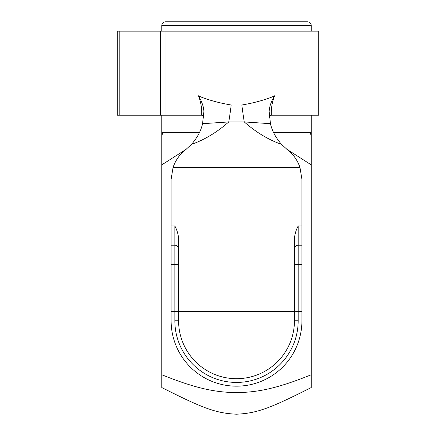 <?xml version="1.0" encoding="UTF-8"?>
<svg xmlns="http://www.w3.org/2000/svg" width="436" height="436" viewBox="0 0 436 436"><rect width="100%" height="100%" fill="white"/><g stroke="black" fill="none" stroke-linecap="round" stroke-linejoin="round"><path stroke-width="0.65" d="M165.511 21.8C163.222 22.04 161.974 23.288 161.772 25.539L311.26 25.539C311.037 23.266 309.794 22.023 307.522 21.8L165.511 21.8L307.522 21.8M269.966 115.725L271.236 115.229L318.732 115.229L311.26 115.229L311.26 133.896L310.181 132.364L311.26 133.912L311.26 135.007A3.739 3.684 90 0 1 310.181 132.364L273.497 132.364M311.26 25.539L311.26 31.141M199.535 132.364L162.851 132.364L161.772 133.912L161.772 135.007L161.772 115.229M286.774 149.237L311.26 164.873L311.26 133.906M162.851 132.364A3.739 3.684 -90 0 1 161.772 135.007L161.772 164.873L186.259 149.237M236.519 414.2C257.398 413.268 270.745 407.987 311.26 387.528L311.26 374.747C276.669 388.694 257.545 392.313 236.519 392.623C215.488 392.313 196.364 388.694 161.772 374.747L161.772 387.528C202.293 407.987 215.635 413.268 236.519 414.2M311.26 164.873L311.26 374.747M161.772 164.873L161.772 374.747M294.442 311.266L294.442 320.771A57.928 57.928 0 0 1 236.519 378.699A57.928 57.928 0 0 1 178.591 320.771L178.591 311.266L174.852 311.429L174.852 320.771A61.661 61.661 0 0 0 236.519 382.432A61.661 61.661 0 0 0 298.18 320.771L298.18 225.962C296.093 229.897 294.845 234.018 294.442 238.312L294.442 311.266L301.919 311.429L301.919 179.3L299.957 167.353C297.374 160.061 293.172 154.175 287.351 149.695L281.569 144.403C275.721 137.711 272.02 130.805 270.462 123.688L269.159 111.572C269.388 106.586 271.208 101.321 274.62 95.778L271.83 97.081C262.434 100.629 252.439 103.267 241.833 105.005L231.2 105.005C220.6 103.272 210.604 100.629 201.203 97.081L198.413 95.778C200.914 101.937 201.993 108.417 201.655 115.229L201.797 115.229M174.852 320.771L178.591 320.771L178.591 238.312C178.188 234.018 176.94 229.897 174.852 225.962L174.852 311.429L171.119 311.429L171.119 264.418L174.852 264.418A3.739 0.327 180 0 0 178.591 264.091M178.591 311.429L294.442 311.429L294.442 248.711A3.739 3.521 180 0 1 298.18 245.19L301.919 245.19M301.919 311.429L301.919 320.771A65.4 65.4 0 0 1 236.519 386.171A65.4 65.4 0 0 1 171.119 320.771L171.119 311.429M198.413 95.778C201.906 101.561 203.721 106.825 203.874 111.572L202.571 123.688C201.023 130.778 197.323 137.683 191.469 144.403L185.681 149.695C179.861 154.175 175.659 160.061 173.076 167.353L171.119 179.3L171.119 264.418M203.661 117.279C203.726 116.134 203.105 115.447 201.803 115.229L203.018 115.676M203.71 116.701L203.819 115.229M271.236 115.229C269.933 115.447 269.312 116.129 269.372 117.279L269.219 115.229L271.236 115.229M311.26 115.229L269.219 115.229M318.732 115.229L318.732 31.141L117.268 31.141L117.268 115.229L201.655 115.229M271.377 115.229C271.039 108.417 272.124 101.937 274.62 95.778M202.571 123.693L228.78 121.933A37.371 2.398 97.3 0 0 231.2 105.005M241.833 105.005A37.371 2.398 -97.3 0 0 244.253 121.933L270.462 123.693M191.469 144.403C204.566 139.776 217.003 132.288 228.78 121.933L244.253 121.933C256.03 132.288 268.467 139.776 281.569 144.403M119.824 31.141L119.824 115.229M274.827 135.007L311.26 135.007M161.772 135.007L198.206 135.007M301.919 264.418L298.18 264.418A3.739 0.327 180 0 1 294.442 264.091M298.18 320.771L294.442 320.771M178.591 248.711A3.739 3.521 180 0 0 174.852 245.19L171.119 245.19M301.919 225.962L298.18 225.962M174.852 225.962L171.119 225.962M173.076 167.353L299.957 167.353M165.026 31.141L165.026 115.229M160.497 31.141L160.497 115.229M161.772 25.539L161.772 31.141"/></g></svg>
